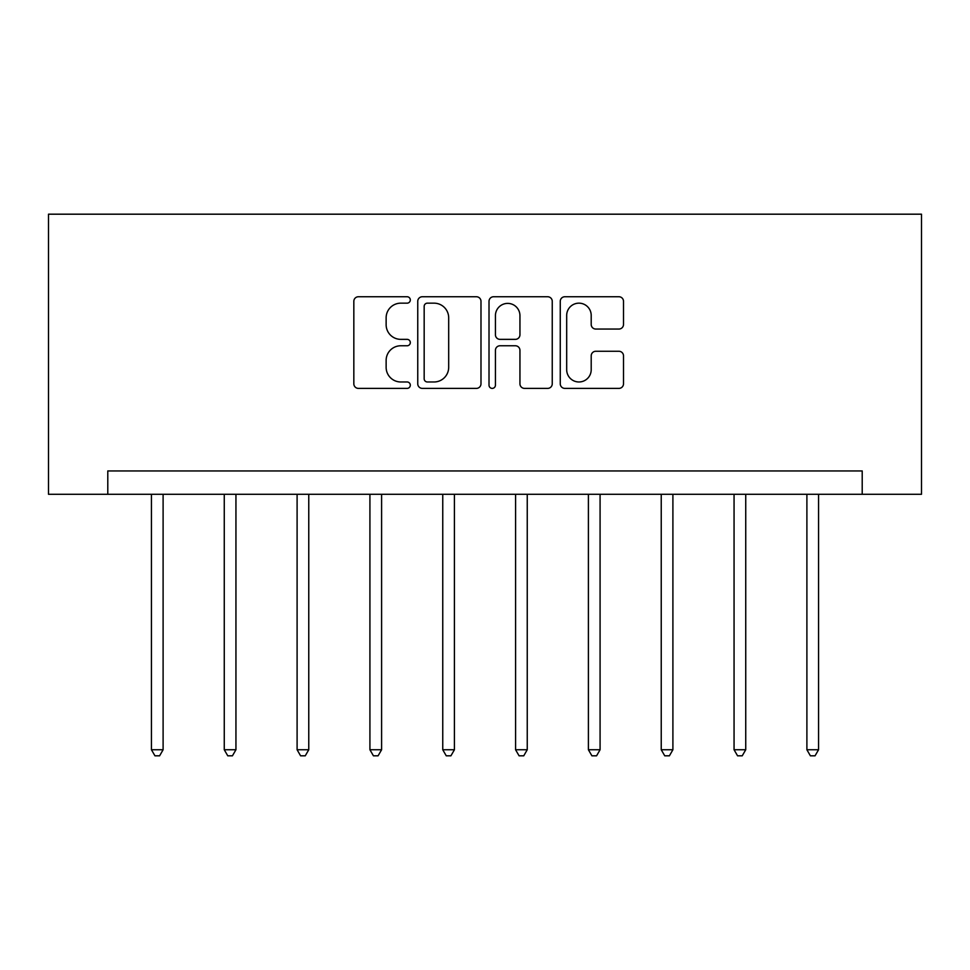 <?xml version="1.0" encoding="UTF-8"?>
<svg xmlns="http://www.w3.org/2000/svg" width="970" height="970" viewBox="0 0 970 970"><rect width="100%" height="100%" fill="white"/><g stroke="black" fill="none" stroke-linecap="round" stroke-linejoin="round"><path stroke-width="1.45" d="M410.31 299.948A3.213 3.213 0 0 0 407.097 296.747L358.415 296.747A4.583 4.583 0 0 0 353.832 301.318L353.832 383.805A4.583 4.583 0 0 0 358.415 388.388L407.097 388.388A3.213 3.213 0 0 0 410.31 385.187A3.213 3.213 0 0 0 407.097 381.974L400.804 381.974A14.659 14.659 0 0 1 386.133 367.315L386.133 360.44A14.659 14.659 0 0 1 400.804 345.769L407.097 345.769A3.213 3.213 0 0 0 410.31 342.568A3.213 3.213 0 0 0 407.097 339.354L400.804 339.354A14.659 14.659 0 0 1 386.133 324.695L386.133 317.82A14.659 14.659 0 0 1 400.804 303.161L407.097 303.161A3.213 3.213 0 0 0 410.31 299.948M618.921 329.048A4.583 4.583 0 0 0 623.504 324.465L623.504 301.318A4.583 4.583 0 0 0 618.921 296.747L564.843 296.747A4.583 4.583 0 0 0 560.26 301.318L560.26 383.805A4.583 4.583 0 0 0 564.843 388.388L618.921 388.388A4.583 4.583 0 0 0 623.504 383.805L623.504 355.857A4.583 4.583 0 0 0 618.921 351.273L595.774 351.273A4.583 4.583 0 0 0 591.203 355.857L591.203 369.716A12.258 12.258 0 0 1 578.944 381.974A12.258 12.258 0 0 1 566.686 369.716L566.686 315.42A12.258 12.258 0 0 1 578.944 303.161A12.258 12.258 0 0 1 591.203 315.42L591.203 324.465A4.583 4.583 0 0 0 595.774 329.048L618.921 329.048M862.209 494.288L921.5 494.288L921.5 214.188L48.5 214.188L48.5 494.288L862.209 494.288L862.209 470.947L107.791 470.947L107.791 494.288M480.987 301.318A4.583 4.583 0 0 0 476.403 296.747L422.338 296.747A4.583 4.583 0 0 0 417.755 301.318L417.755 383.805A4.583 4.583 0 0 0 422.338 388.388L476.403 388.388A4.583 4.583 0 0 0 480.987 383.805L480.987 301.318M493.597 296.747L547.662 296.747A4.583 4.583 0 0 1 552.245 301.318L552.245 383.805A4.583 4.583 0 0 1 547.662 388.388L524.528 388.388A4.583 4.583 0 0 1 519.944 383.805L519.944 350.352A4.583 4.583 0 0 0 515.361 345.769L500.011 345.769A4.583 4.583 0 0 0 495.428 350.352L495.428 385.187A3.213 3.213 0 0 1 492.214 388.388A3.213 3.213 0 0 1 489.013 385.187L489.013 301.318A4.583 4.583 0 0 1 493.597 296.747M427.382 303.161A3.213 3.213 0 0 0 424.169 306.362L424.169 378.761A3.213 3.213 0 0 0 427.382 381.974L434.026 381.974A14.659 14.659 0 0 0 448.686 367.315L448.686 317.82A14.659 14.659 0 0 0 434.026 303.161L427.382 303.161M519.944 315.638A12.258 12.258 0 0 0 507.686 303.392A12.258 12.258 0 0 0 495.428 315.638L495.428 334.771A4.583 4.583 0 0 0 500.011 339.354L515.361 339.354A4.583 4.583 0 0 0 519.944 334.771L519.944 315.638M151.441 494.288L151.441 749.749L163.106 749.749L163.106 494.288M163.106 749.749L159.613 755.812L154.945 755.812L151.441 749.749M224.264 494.288L224.264 749.749L235.94 749.749L235.94 494.288M235.94 749.749L232.436 755.812L227.768 755.812L224.264 749.749M297.099 494.288L297.099 749.749L308.763 749.749L308.763 494.288M308.763 749.749L305.259 755.812L300.591 755.812L297.099 749.749M369.922 494.288L369.922 749.749L381.598 749.749L381.598 494.288M381.598 749.749L378.094 755.812L373.426 755.812L369.922 749.749M442.757 494.288L442.757 749.749L454.421 749.749L454.421 494.288M454.421 749.749L450.917 755.812L446.248 755.812L442.757 749.749M515.579 494.288L515.579 749.749L527.243 749.749L527.243 494.288M527.243 749.749L523.751 755.812L519.083 755.812L515.579 749.749M588.402 494.288L588.402 749.749L600.078 749.749L600.078 494.288M600.078 749.749L596.574 755.812L591.906 755.812L588.402 749.749M661.237 494.288L661.237 749.749L672.901 749.749L672.901 494.288M672.901 749.749L669.409 755.812L664.741 755.812L661.237 749.749M734.06 494.288L734.06 749.749L745.736 749.749L745.736 494.288M745.736 749.749L742.232 755.812L737.564 755.812L734.06 749.749M806.894 494.288L806.894 749.749L818.559 749.749L818.559 494.288M818.559 749.749L815.055 755.812L810.386 755.812L806.894 749.749"/></g></svg>
